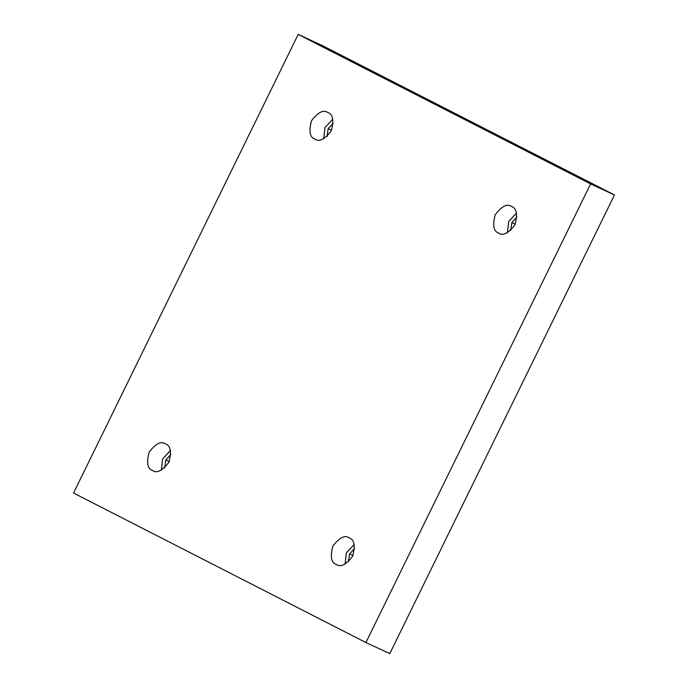 <?xml version="1.0" encoding="UTF-8"?>
<svg xmlns="http://www.w3.org/2000/svg" width="688" height="688" viewBox="0 0 688 688"><rect width="100%" height="100%" fill="white"/><g stroke="black" fill="none" stroke-linecap="round" stroke-linejoin="round"><path stroke-width="1.03" d="M314.872 139.062C309.832 137.428 308.706 131.331 311.492 120.761C318.105 112.144 323.558 109.409 327.858 112.557C323.558 109.409 318.105 112.144 311.492 120.761C308.706 131.331 309.832 137.428 314.872 139.062C319.172 142.21 324.633 139.475 331.246 130.858C334.024 120.288 332.897 114.191 327.858 112.557C332.897 114.191 334.024 120.288 331.246 130.858C324.633 139.475 319.172 142.21 314.872 139.062L315.164 139.208M331.556 130.187L328.159 128.613L327.032 136.499L328.159 128.613L331.556 130.187M498.602 233.026C493.563 231.392 492.436 225.286 495.222 214.716C501.836 206.108 507.288 203.373 511.588 206.512C507.288 203.373 501.836 206.108 495.222 214.716C492.436 225.286 493.563 231.392 498.602 233.026C502.902 236.165 508.363 233.43 514.977 224.821C517.754 214.252 516.628 208.146 511.588 206.512C516.628 208.146 517.754 214.252 514.977 224.821C508.363 233.43 502.902 236.165 498.602 233.026L498.903 233.163M515.286 224.142L511.889 222.568L510.763 230.463L511.889 222.568L515.286 224.142M336.26 564.401C331.22 562.767 330.094 556.669 332.88 546.091C339.494 537.483 344.946 534.748 349.246 537.896C344.946 534.748 339.494 537.483 332.88 546.091C330.094 556.669 331.22 562.767 336.26 564.401C340.56 567.54 346.021 564.814 352.634 556.196C355.421 545.627 354.286 539.53 349.246 537.896C354.286 539.53 355.421 545.627 352.634 556.196C346.021 564.814 340.56 567.54 336.26 564.401L336.561 564.547M352.953 555.526L349.547 553.952L348.42 561.838L349.547 553.952L352.953 555.526M152.53 470.446C147.49 468.812 146.363 462.706 149.15 452.136C155.763 443.528 161.216 440.793 165.516 443.932C161.216 440.793 155.763 443.528 149.15 452.136C146.363 462.706 147.49 468.812 152.53 470.446C156.83 473.585 162.291 470.85 168.904 462.241C171.682 451.672 170.555 445.566 165.516 443.932C170.555 445.566 171.682 451.672 168.904 462.241C162.291 470.85 156.83 473.585 152.53 470.446L152.831 470.583M169.222 461.562L165.817 459.988L164.69 467.883L165.817 459.988L169.222 461.562M614.47 194.971L322.087 45.442L298.205 34.4L590.596 183.928L614.47 194.971L590.596 183.928L365.913 642.558L73.53 493.029L298.205 34.4L322.087 45.442L614.47 194.971L389.795 653.6L365.913 642.558L389.795 653.6L614.47 194.971M590.596 183.928L298.205 34.4L73.53 493.029L365.913 642.558L590.596 183.928M170.839 454.579L165.817 459.988L170.839 454.579M170.418 450.545L162.635 458.948L161.336 470.171L162.635 458.948L170.418 450.545M354.569 548.542L349.547 553.952L354.569 548.542M354.148 544.5L346.365 552.903L345.075 564.134L346.365 552.903L354.148 544.5M516.912 217.159L511.889 222.568L516.912 217.159M516.49 213.125L508.707 221.527L507.409 232.75L508.707 221.527L516.49 213.125M333.181 123.204L328.159 128.613L333.181 123.204M332.76 119.162L324.968 127.572L323.678 138.795L324.968 127.572L332.76 119.162"/></g></svg>
